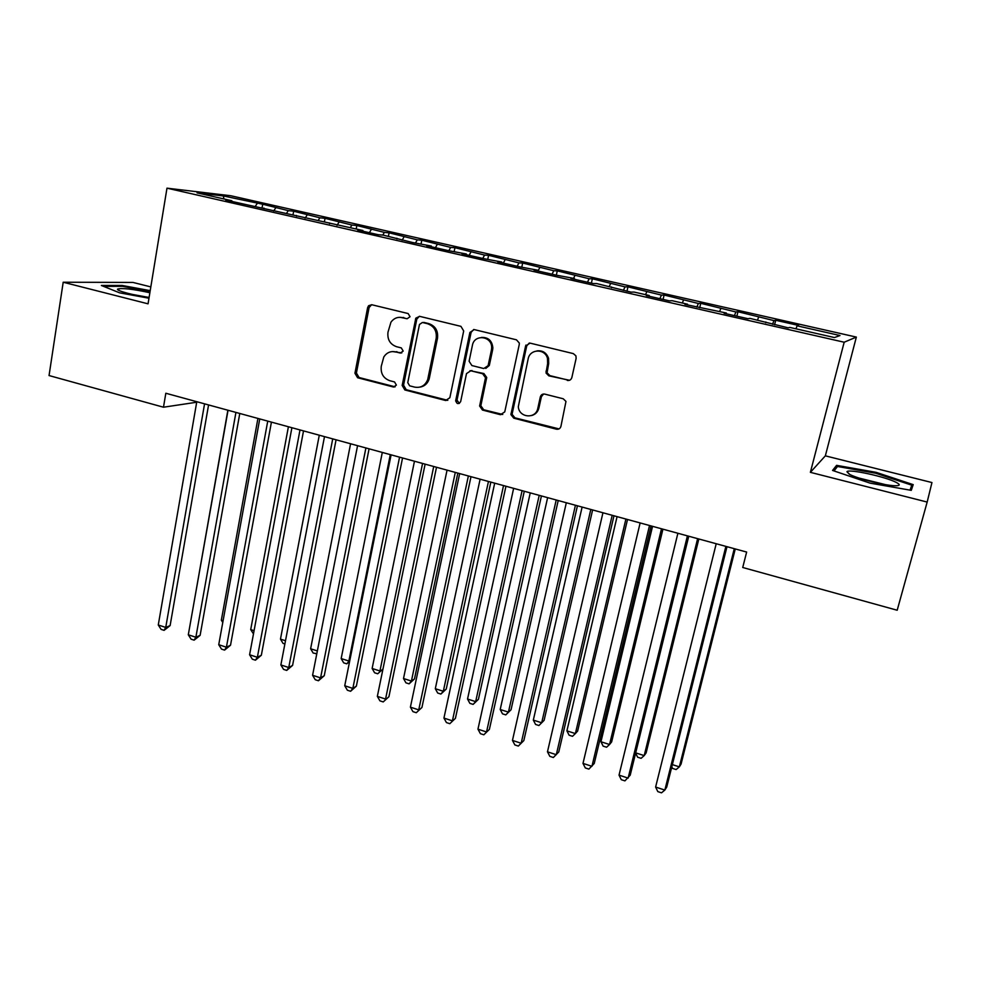 <?xml version="1.0" encoding="UTF-8"?>
<svg xmlns="http://www.w3.org/2000/svg" width="981" height="981" viewBox="0 0 981 981"><rect width="100%" height="100%" fill="white"/><g stroke="black" fill="none" stroke-linecap="round" stroke-linejoin="round"><path stroke-width="1.47" d="M410.046 316.74L408.145 313.552L371.75 304.735L368.574 305.729L367.642 307.593L354.938 373.246L357.587 377.734L393.504 387.029L396.398 385.092L394.521 381.928L389.837 380.726C383.387 378.323 380.53 373.516 381.266 366.281L383.804 356.949C386.686 352.596 390.61 350.904 395.564 351.86L400.273 353.05L403.191 351.075L401.303 347.899L396.594 346.722C390.095 344.356 387.225 339.536 387.973 332.24L390.953 322.16C393.884 318.212 397.697 316.691 402.369 317.599L407.115 318.751L410.046 316.74M567.312 380.432C569.593 380.751 571.101 379.794 571.849 377.55L576.141 358.31L575.908 355.833L573.296 353.601L530.047 343.117L525.595 346.023L510.917 414.607L513.774 418.164L556.435 429.2C558.704 429.543 560.2 428.611 560.924 426.404L565.976 401.425L563.229 398.776L544.774 394.117C542.518 393.786 541.034 394.73 540.31 396.962L537.821 408.292C535.896 419.341 518.888 417.857 518.311 406.661L528.158 358.887C529.838 348.733 545.178 348.353 547.484 358.47L547.619 363.669L546.012 372.988L548.796 375.833L569.532 380.285M927.168 502.064L931.95 482.554L825.34 455.846L810.38 472.339L927.168 502.064L897.186 610.243L742.727 567.496L746.639 552.058L165.826 393.246L163.484 407.213L196.703 402.235M810.38 472.339L844.175 342.222L166.978 188.168L230.878 195.759L856.352 337.084L844.175 342.222M150.829 286.906L132.962 282.43L63.201 282.234L148.057 303.828L166.978 188.168M63.201 282.234L49.05 375.551L163.484 407.213M463.694 330.965L460.935 326.354L419.647 316.348L415.821 318.151L402.173 385.435L404.859 389.96L445.607 400.506L449.85 397.734L463.694 330.965M474.215 329.579L516.46 339.818L519.317 343.068L519.268 344.478L504.749 411.91L500.384 414.693L482.456 410.046L479.623 405.999L485.509 377.722L482.664 373.749L470.806 370.769L466.502 373.589L460.641 401.683C458.372 404.564 456.741 404.172 455.711 400.518L469.887 332.461L474.215 329.579M262.099 207.629L262.712 204.22L223.325 195.942L197.058 192.865L231.823 200.749L225.74 200.075L362.921 230.51L357.746 230.057L378.225 234.704L383.24 235.121L412.731 242.552L431.346 246.047L426.686 245.716L447.765 250.511L466.318 253.981L461.916 253.723L483.314 258.579L501.806 262.037L497.686 261.841L519.403 266.783L537.833 270.216L533.995 270.094L556.043 275.109L574.412 278.518L570.856 278.469L593.247 283.558L596.62 283.558L631.016 292.13L634.082 292.068L649.226 295.502L646.283 295.6L669.373 300.848L672.132 300.701L687.509 304.196L684.885 304.368L726.381 313.025L724.088 313.282L747.914 318.69L749.999 318.384L788.123 327.826L789.864 327.433L834.439 337.55L840.006 335.539L797.062 325.815L795.983 328.819M262.712 204.22L288.279 210.645L286.624 213.196M293.037 214.655L293.662 211.222L288.279 210.645M293.662 211.222L319.867 217.794L318.249 220.369M324.404 221.767L325.042 218.322L319.867 217.794M325.042 218.322L351.885 225.041L350.303 227.653M356.189 228.99L356.851 225.52L351.885 225.041M356.851 225.52L384.356 232.399L382.774 235.084M388.415 236.298L389.101 232.816L384.356 232.399M389.101 232.816L417.293 239.855L415.625 242.761M421.094 243.717L421.793 240.21L417.293 239.855M421.793 240.21L450.684 247.408L448.93 250.584M454.228 251.246L454.951 247.715L450.684 247.408M454.951 247.715L484.553 255.072L482.762 258.457M487.839 258.874L488.575 255.318L484.553 255.072M488.575 255.318L518.912 262.859L517.159 266.268M521.855 266.881L522.677 263.031L518.912 262.859M522.677 263.031L553.762 270.744L552.058 274.202M556.35 275.109L557.269 270.854L553.762 270.744M557.269 270.854L589.127 278.751L587.472 282.246M591.396 283.129L592.365 278.8L589.127 278.751M592.365 278.8L625.007 286.869L623.401 290.401M626.969 291.21L627.975 286.857L625.007 286.869M627.975 286.857L661.415 295.109L659.87 298.69M663.07 299.413L664.1 295.023L661.415 295.109M664.1 295.023L698.362 303.472L696.866 307.09M699.698 307.74L700.753 303.313L698.362 303.472M700.753 303.313L735.873 311.97L734.438 315.624M736.878 316.176L737.957 311.737L735.873 311.97M737.957 311.737L773.948 320.591L772.562 324.282M774.598 324.748L775.726 320.272L773.948 320.591M775.726 320.272L798.644 325.459L797.062 325.815M765.867 321.989L765.781 322.749M726.381 313.025L726.32 313.785M758.644 317.121L757.516 320.088M687.509 304.196L687.473 304.956M720.802 308.561L719.625 311.492M649.226 295.502L649.214 296.262M683.524 300.112L682.298 303.019M611.531 286.955L611.543 287.715M646.786 291.798L645.523 294.668M574.412 278.518L574.437 279.278M610.587 283.607L609.287 286.44M525.73 345.999L525.926 345.067M537.833 270.216L537.882 270.977M574.915 275.526L573.566 278.334M501.806 262.037L501.88 262.798M539.758 267.58L538.042 271.014M466.318 253.981L466.404 254.741M505.105 259.732L503.339 263.129M431.346 246.047L431.456 246.807M470.954 251.994L469.139 255.367M396.876 238.224L397.011 238.972M437.268 244.367L435.405 247.703M362.921 230.51L363.056 231.271M404.062 236.85L402.161 240.149M329.432 222.908L329.604 223.668M371.321 229.444L369.371 232.705M296.434 215.428L296.618 216.176M339.021 222.135L337.047 225.36M263.901 208.033L264.097 208.781M307.176 214.925L305.152 218.113M231.823 200.749L232.031 201.497M275.759 207.813L273.699 210.964M825.34 455.846L856.352 337.084M455.675 401.045L457.036 401.401M223.325 195.942L223.938 198.971M257.12 203.594L255.44 206.12M150.216 290.646L122.11 285.459L101.374 285.471L119.596 292.829L148.977 298.224M836.597 465.35L832.55 470.439L870.037 483.13L911.275 490.353L913.201 484.639L876.058 472.327L836.597 465.35L835.689 468.783M427.483 382.492L428.096 379.463M407.115 318.751L400.003 317.292M392.547 351.554L401.781 352.915M371.627 304.711L369.101 307.544L356.41 373.038L359.058 377.513L395.147 386.833M419.365 316.287L416.802 319.132L403.547 385.19L406.232 389.715L447.79 400.346M422.419 322.479L419.463 324.49L407.765 382.651L409.653 385.827L414.644 387.115C420.849 388.157 425.214 385.631 427.716 379.524L436.189 338.322C436.974 330.953 434.068 326.072 427.458 323.705L422.394 322.467M419.856 387.139C424.344 386.416 427.409 383.804 429.053 379.304L429.384 377.992L428.059 378.225M423.767 322.381L428.795 323.607C435.392 325.974 438.299 330.842 437.501 338.2L429.384 377.992M470.034 370.671L483.878 373.528L486.723 377.489L480.837 405.705L483.658 409.751L502.75 414.473M473.725 329.493L471.125 332.351L456.999 400.138L459.378 403.412M491.42 350.058L491.653 348.022C492.376 336.042 474.314 333.614 472.401 345.373L469.102 361.241L471.898 365.557L483.768 368.525L488.109 365.68L491.42 350.058L492.621 349.898L492.854 347.863C492.082 340.677 488.28 337.194 481.45 337.415M485.779 368.427L489.311 365.484L488.109 365.68M492.621 349.898L489.311 365.484M536.938 350.904C542.616 350.254 546.491 352.706 548.551 358.286L548.698 363.473L547.079 372.768L549.863 375.613L568.342 380.187M531.555 415.552C535.405 414.509 537.858 411.995 538.912 407.998L537.821 408.292M543.572 394.019L541.389 396.68L538.912 407.998M529.311 343.019L526.723 345.864L512.07 414.301L514.927 417.832L559.035 428.905M875.812 473.247L876.058 472.327M227.862 410.205L192.521 610.955M204.563 403.841L165.74 627.435L158.272 624.995L196.789 401.707M208.573 404.932L170.118 625.584L165.74 627.435L164.085 630.354L161.105 629.385L158.272 624.995M170.118 625.584L164.085 630.354M257.929 418.421L221.338 620.188L223.092 620.74M222.773 622.494L221.338 620.188M288.402 426.76L250.707 629.594L254.079 630.673M253.478 633.898L250.707 629.594M235.931 412.412L195.869 637.245L188.303 634.781L228.046 410.254M239.781 413.467L200.124 635.345L195.869 637.245L194.128 640.164L191.099 639.183L188.303 634.781M200.124 635.345L194.128 640.164M267.739 421.107L226.415 647.202L218.738 644.701L259.744 418.924M271.43 422.112L230.523 645.228L226.415 647.202L224.575 650.109L221.51 649.115L218.738 644.701M230.523 645.228L224.575 650.109M149.872 292.73C132.57 289.003 121.803 287.801 117.561 289.101L117.536 289.15C116.261 290.768 134.63 295.588 149.112 297.39M147.26 297.145L132.276 294.398M103.606 286.378L122.564 286.342L150.093 291.418M896.364 482.468C885.831 476.754 848.307 468.611 846.946 471.738L849.313 474.191C856.891 478.544 885.242 485.705 895.187 485.742C900.129 485.779 900.521 484.688 896.364 482.468M885.303 484.602L859.013 478.066M834.009 470.929L837.516 466.478L875.763 473.234L911.754 485.178L910.049 490.132M910.38 490.193L911.754 485.178M319.279 435.196L280.468 639.122L285.496 640.728M284.882 643.977L283.043 643.389L280.468 639.122M350.573 443.755L310.621 648.772L317.354 650.93M316.814 653.677L313.16 653.052L310.621 648.772M316.949 652.978L316.189 654.02M300.002 429.936L257.365 657.295L249.591 654.756L291.897 427.716M303.521 430.892L261.338 655.247L257.365 657.295L255.428 660.188L252.325 659.183L249.591 654.756M261.338 655.247L255.428 660.188M332.718 438.875L288.757 667.521L280.873 664.946L324.49 436.631M336.066 439.795L292.583 665.4L288.757 667.521L286.722 670.415L283.57 669.385L280.873 664.946M292.583 665.4L286.722 670.415M382.296 452.437L341.167 658.558L348.88 661.022L390.291 454.62M349.592 661.586L346.747 663.83L343.669 662.849L341.167 658.558M346.747 663.83L349.812 660.471M365.901 447.949L320.579 677.883L312.583 675.284L357.562 445.668M369.077 448.82L324.257 675.701L320.579 677.883L318.433 680.765L315.244 679.723L312.583 675.284M324.257 675.701L318.433 680.765M428.28 379.439L427.765 381.94M414.46 461.229L372.13 668.478L379.941 670.979L422.566 463.449M382.946 669.103L377.71 673.775L374.595 672.77L372.13 668.478M377.71 673.775L382.97 669.03M399.561 457.158L352.841 688.404L344.736 685.756L391.1 454.841M402.553 457.968L356.361 686.136L352.841 688.404L350.597 691.274L347.36 690.219L344.736 685.756M356.361 686.136L350.597 691.274M447.054 470.144L403.51 678.521L411.419 681.059L414.485 678.913L457.833 473.087M414.485 678.913L409.089 683.843L411.419 681.059L455.282 472.388M409.089 683.843L405.926 682.837L403.51 678.521M433.712 466.49L385.558 699.061L377.342 696.375L425.129 464.148M436.52 467.263L388.917 696.718L383.203 701.93L379.917 700.851L377.342 696.375M388.917 696.718L383.203 701.93M480.114 479.182L435.306 688.711L443.314 691.274L446.245 689.067L490.831 482.112M446.245 689.067L440.886 694.058L443.314 691.274L488.452 481.463M440.886 694.058L437.685 693.027L435.306 688.711M468.366 475.969L418.74 709.876L410.401 707.154L459.66 473.59M470.99 476.68L421.94 707.46L416.275 712.721L412.94 711.642L410.401 707.154M421.94 707.46L416.275 712.721M513.639 488.342L467.532 699.024L475.662 701.623L478.421 699.343L524.283 491.26M478.421 699.343L473.124 704.395L475.662 701.623L522.088 490.659M473.124 704.395L469.874 703.365L467.532 699.024M503.523 485.583L452.4 720.839L443.939 718.08L494.694 483.167M505.951 486.245L455.417 718.337L449.813 723.684L446.441 722.58L443.939 718.08M455.417 718.337L449.813 723.684M547.631 497.637L500.2 709.496L508.44 712.132L511.04 709.766L558.214 500.531M511.04 709.766L505.791 714.891L508.44 712.132L556.202 499.991M505.791 714.891L502.505 713.837L500.2 709.496M539.207 495.344L486.539 731.961L477.955 729.165L530.243 492.891M541.426 495.945L489.384 729.386L483.829 734.794L480.408 733.678L477.955 729.165M489.384 729.386L483.829 734.794M582.113 507.067L533.321 720.103L541.684 722.776L544.112 720.336L592.622 509.948M533.321 720.103L535.589 724.456L538.925 725.523L541.684 722.776L590.807 509.446M575.43 505.24L521.169 743.242L512.462 740.41L566.319 502.75M577.441 505.791L523.829 740.581L518.336 746.063L514.866 744.935L512.462 740.41M617.074 516.631L566.908 730.857L575.381 733.567L577.637 731.053L627.521 519.489M566.908 730.857L569.127 735.223L572.512 736.302L575.381 733.567L625.903 519.047M612.193 515.295L556.301 754.696L547.472 751.814L602.947 512.769M613.983 515.785L558.778 751.949L553.358 757.504L549.826 756.351L547.472 751.814M652.549 526.331L600.961 741.759L609.544 744.505L611.641 741.918L662.923 529.164M600.961 741.759L603.131 746.136L606.565 747.228L609.544 744.505L661.501 528.771M649.52 525.497L591.948 766.308L582.996 763.39L640.139 522.934M651.077 525.926L594.241 763.476L588.882 769.104L585.301 767.939L582.996 763.39M635.688 752.881L644.198 755.603L646.111 752.93L698.828 538.986M635.627 753.101L637.613 757.197L641.096 758.313L644.198 755.603L697.626 538.655M687.411 535.859L628.134 778.105L619.036 775.137L677.883 533.259M688.748 536.227L630.219 775.174L624.922 780.876L621.292 779.687L619.036 775.137M672.353 764.616L679.343 766.86L681.059 764.113L735.26 548.943M671.813 766.786L672.586 768.43L676.117 769.558L679.343 766.86L734.279 548.673M725.891 546.38L664.848 790.073L655.615 787.056L716.216 543.732M726.982 546.687L666.737 787.044L664.848 790.073L661.501 792.832L657.822 791.618L655.615 787.056M403.767 317.513L402.369 317.599M401.67 352.878L400.273 353.05M396.962 351.701L395.564 351.86M394.902 386.784L393.504 387.029M359.058 377.513L357.587 377.734M356.41 373.038L354.938 373.246M369.101 307.544L367.642 307.593M446.895 400.236L445.607 400.506M406.232 389.715L404.859 389.96M403.547 385.19L402.173 385.435M416.802 319.132L415.441 319.217M437.501 338.2L436.189 338.322M428.795 323.607L427.458 323.705M501.549 414.374L500.384 414.693M483.658 409.751L482.456 410.046M480.911 405.153L479.697 405.447M486.637 378.139L485.436 378.359M483.878 373.528L482.664 373.749M472.045 370.56L470.806 370.769M456.999 400.138L455.736 400.42M471.125 332.351L469.887 332.461M549.863 375.613L548.796 375.833M547.055 370.928L545.976 371.149M548.698 363.473L547.619 363.669M541.389 396.68L540.31 396.962M557.478 428.844L556.435 429.2M514.927 417.832L513.774 418.164M512.156 413.209L511.003 413.516M526.723 345.864L525.595 346.023M538.164 410.181L537.306 409.96M370.033 305.68L368.574 305.729M417.183 318.065L415.821 318.151M429.053 379.304L427.716 379.524M480.837 405.705L479.623 405.999M486.723 377.489L485.509 377.722M456.987 400.236L455.711 400.518M492.854 347.863L491.653 348.022M547.079 372.768L546.012 372.988M548.551 358.286L547.484 358.47M512.07 414.301L510.917 414.607M119.486 290.683L117.561 289.101M849.791 474.448L846.946 471.738"/></g></svg>

